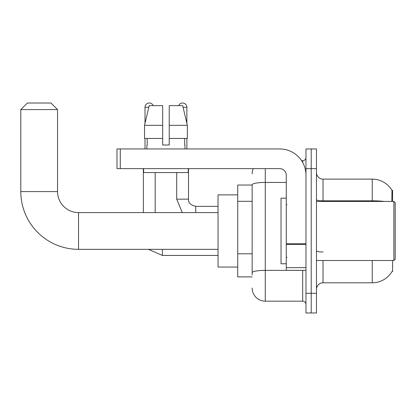 <?xml version="1.0" encoding="UTF-8"?>
<svg xmlns="http://www.w3.org/2000/svg" width="416" height="416" viewBox="0 0 416 416"><rect width="100%" height="100%" fill="white"/><g stroke="black" fill="none" stroke-linecap="round" stroke-linejoin="round"><path stroke-width="0.62" d="M392.574 201.438L392.574 190.284L391.981 190.367A22.963 22.963 0 0 0 372.237 179.13A22.963 22.963 0 0 1 391.929 190.284A22.963 22.963 0 0 0 372.237 179.13L323.024 179.13A6.562 6.562 0 0 1 316.462 172.567A6.562 6.562 0 0 0 323.024 179.13L323.024 201.438M392.574 260.494L392.574 271.648L392.044 271.45A22.963 22.963 0 0 1 372.237 282.802A22.963 22.963 0 0 0 391.929 271.648M252.158 185.037L237.723 185.037L237.723 276.895L252.158 276.895M316.462 289.364A6.562 6.562 0 0 1 323.024 282.802L372.237 282.802L372.237 260.494M311.215 293.301L311.215 312.983L316.462 312.983L316.462 293.301L311.215 293.301L311.215 312.983L305.963 312.983L305.963 293.301L311.215 293.301L311.215 168.631L311.215 293.301M305.963 293.301L305.963 148.949L311.215 148.949L311.215 168.631L311.215 148.949L316.462 148.949L316.462 293.301M391.82 201.438L391.981 190.367A22.963 22.963 0 0 0 372.237 179.13L372.237 200.819L323.024 200.819A6.562 1.139 0 0 1 316.462 199.68M252.158 274.929L252.158 184.725A13.125 2.278 180 0 1 265.283 182.447L286.281 182.447M265.283 168.631L265.283 301.174L302.682 301.174L302.682 270.332M301.636 160.758L302.682 160.758A3.281 3.281 0 0 0 305.963 157.477M305.963 304.455A3.281 3.281 0 0 0 302.682 301.174M252.158 173.878A13.125 13.125 0 0 1 253.256 168.631M265.283 301.174A13.125 13.125 0 0 1 252.158 288.049M169.224 145.007L162.661 145.007L169.224 145.007L162.661 145.007L169.224 145.007L169.224 105.638L182.681 105.638L187.346 125.325L187.346 138.45L169.224 138.45M178.672 105.638A4.264 4.264 0 0 1 186.872 107.281L186.872 123.328L187.346 125.325L169.224 125.325M162.661 125.325L162.661 138.45L162.661 125.325L162.661 138.45L144.539 138.45L144.539 125.325L149.198 105.638L162.661 105.638L162.661 125.325L144.539 125.325L145.007 123.328L145.007 107.281L148.808 107.281M218.041 249.34L78.541 249.34L78.541 212.592A20.998 20.998 0 0 1 57.543 191.594L57.543 109.58L20.8 109.58L27.362 103.017L50.981 103.017L57.543 109.58M218.041 212.592L78.541 212.592A20.998 20.998 0 0 1 57.543 191.594A20.998 20.998 0 0 0 78.541 212.592A20.998 20.998 0 0 1 57.543 191.594L20.8 191.594L20.8 109.58M78.541 249.34A57.741 57.741 0 0 1 20.8 191.594M237.723 194.875L218.041 194.875L218.041 267.051L237.723 267.051M145.007 107.281A4.264 4.264 0 0 1 153.213 105.638M155.178 212.592L155.178 172.567M143.369 212.592L143.369 168.631M145.007 138.45L145.007 148.949M176.701 172.567L176.701 199.144L188.51 199.144L188.51 168.631M186.872 138.45L186.872 148.949M305.963 270.332L286.281 270.332L286.281 243.802L305.963 243.802M305.963 175.193A26.244 26.244 0 0 0 279.718 148.949L120.271 148.949L120.271 168.631L279.718 168.631A6.562 6.562 0 0 1 286.281 175.193L286.281 243.802M120.271 168.631L116.99 168.631L116.99 148.949L120.271 148.949M146.91 145.007L147.196 145.007L146.91 145.007L146.91 148.949M184.969 145.007L184.683 145.007L184.969 145.007L184.969 148.949M184.683 138.45L184.683 145.007M162.661 138.45L162.661 145.007M147.196 145.007L147.196 138.45M143.629 168.631L143.629 172.567L188.25 172.567L188.25 168.631M187.346 125.325L182.681 105.638M149.198 105.638L144.539 125.325M393.89 201.438L395.2 202.753L395.2 259.178L393.89 260.494L393.89 201.438L316.462 201.438M286.281 198.156L281.029 198.156L281.029 263.775L286.281 263.775M252.158 201.302L237.723 201.302M252.158 253.791L237.723 253.791M323.024 260.494L323.024 282.802M384.54 201.438A22.963 3.988 180 0 0 372.237 200.819L372.237 201.438M316.462 168.631L305.963 168.631M323.024 251.997A6.562 1.139 -0 0 1 316.462 250.858M303.82 270.332A3.281 0.572 0 0 1 302.682 270.369L265.283 270.369A13.125 2.278 180 0 0 252.158 272.646M302.682 162.484L302.682 160.758M218.041 255.44L162.396 255.44L148.434 249.34L162.396 255.44L148.434 249.34L162.396 255.44L148.434 249.34L162.396 255.44L148.434 249.34L162.396 255.44L162.396 249.34M195.728 212.592L195.728 206.372C190.523 205.046 188.115 202.644 188.51 199.144C188.115 202.644 190.523 205.046 195.728 206.362C190.523 205.046 188.115 202.644 188.51 199.144C188.115 202.644 190.523 205.046 195.728 206.362C190.523 205.046 188.115 202.644 188.51 199.144C188.115 202.644 190.523 205.046 195.728 206.362C190.523 205.046 188.115 202.644 188.51 199.144C188.115 202.644 190.523 205.046 195.728 206.362L218.041 206.362M183.071 107.281L186.872 107.281M305.963 244.369L286.281 244.369M286.281 267.623L305.963 267.623M148.434 249.34L162.396 255.44M176.701 199.144L182.27 212.592L176.701 199.144M316.462 260.494L393.89 260.494M286.936 204.719L286.281 204.064M286.936 257.213L286.281 257.868"/></g></svg>
